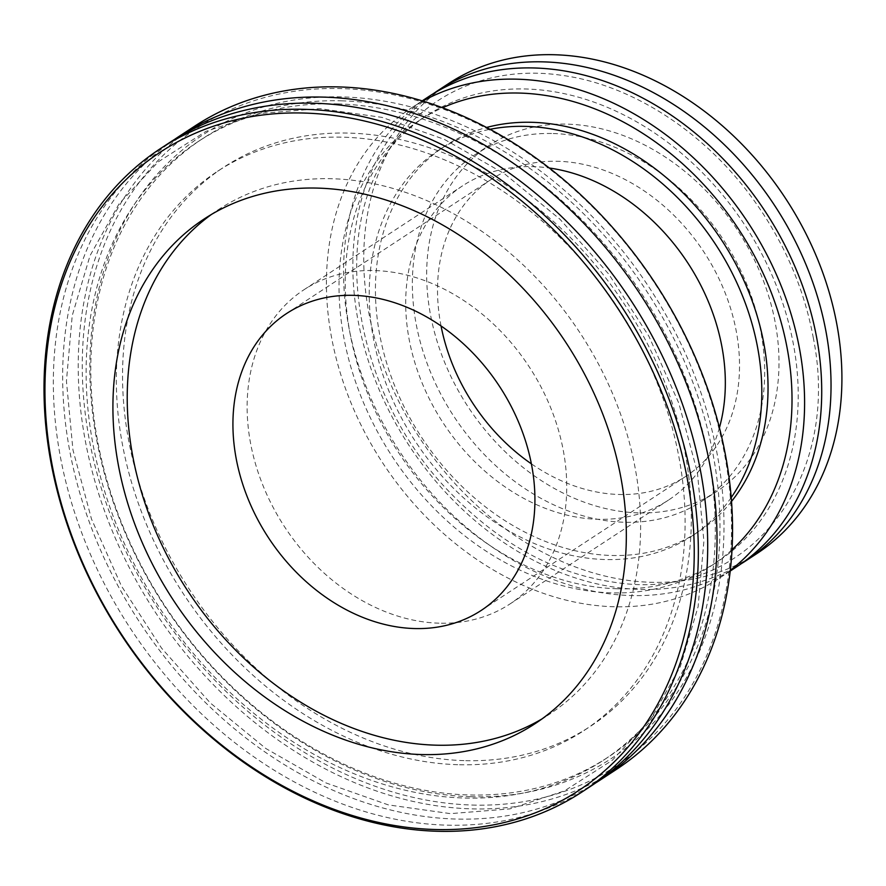 <?xml version="1.0" encoding="UTF-8"?>
<svg xmlns="http://www.w3.org/2000/svg" width="886" height="886" viewBox="0 0 886 886"><rect width="100%" height="100%" fill="white"/><g stroke="black" fill="none" stroke-linecap="round" stroke-linejoin="round"><path stroke-width="0.66" stroke-dasharray="4.43 3.32" d="M591.294 785.871A384.59 299.202 56.8 0 1 446.101 825.132A384.59 299.202 56.8 0 1 86.008 543.816A384.59 299.202 56.8 0 1 169.724 142.502M472.028 805.042A381.633 296.899 -123.2 0 0 649.87 276.078A381.633 296.899 -123.2 0 0 98.911 259.509A381.633 296.899 -123.2 0 0 472.028 805.042M616.169 769.58A384.59 299.202 56.8 0 1 470.975 808.84A384.59 299.202 56.8 0 1 110.883 527.524A384.59 299.202 56.8 0 1 194.599 126.211M470.51 796.713A372.762 289.999 56.8 0 1 106.076 263.862A372.762 289.999 56.8 0 1 644.222 280.054A372.762 289.999 56.8 0 1 470.51 796.713M595.924 782.77A384.59 299.202 56.8 0 1 455.426 819.029A384.59 299.202 56.8 0 1 96.663 540.992A384.59 299.202 56.8 0 1 174.42 139.512M342.306 100.838A369.805 287.695 -123.2 0 0 202.706 138.581A369.805 287.695 -123.2 0 0 122.202 524.457A369.805 287.695 -123.2 0 0 468.45 794.952A369.805 287.695 -123.2 0 0 608.062 757.209A369.805 287.695 -123.2 0 0 688.555 371.334A369.805 287.695 -123.2 0 0 342.306 100.838M337.644 103.895A369.805 287.695 56.8 0 1 683.892 374.379A369.805 287.695 56.8 0 1 603.399 760.266A369.805 287.695 56.8 0 1 463.788 798.009A369.805 287.695 56.8 0 1 117.539 527.513A369.805 287.695 56.8 0 1 198.032 141.638A369.805 287.695 56.8 0 1 337.644 103.895M457.73 764.696A334.299 260.074 56.8 0 1 144.728 520.171A334.299 260.074 56.8 0 1 217.491 171.33A334.299 260.074 56.8 0 1 343.702 137.208A334.299 260.074 56.8 0 1 656.703 381.733A334.299 260.074 56.8 0 1 583.94 730.573A334.299 260.074 56.8 0 1 457.73 764.696M463.954 760.62A334.299 260.074 56.8 0 1 150.941 516.095A334.299 260.074 56.8 0 1 223.715 167.255A334.299 260.074 56.8 0 1 349.915 133.133A334.299 260.074 56.8 0 1 662.927 377.657A334.299 260.074 56.8 0 1 590.154 726.498A334.299 260.074 56.8 0 1 463.954 760.62M438.98 623.179A187.854 146.146 56.8 0 1 263.087 485.772A187.854 146.146 56.8 0 1 303.976 289.744A187.854 146.146 56.8 0 1 374.9 270.573A187.854 146.146 56.8 0 1 550.782 407.981A187.854 146.146 56.8 0 1 509.893 604.008A187.854 146.146 56.8 0 1 438.98 623.179M719.432 427.716A187.854 146.146 56.8 0 1 668.476 500.092A187.854 146.146 56.8 0 1 597.552 519.274A187.854 146.146 56.8 0 1 421.658 381.866A187.854 146.146 56.8 0 1 462.558 185.839A187.854 146.146 56.8 0 1 533.472 166.657A187.854 146.146 56.8 0 1 549.265 168.008M731.238 497.522A230.759 179.526 56.8 0 1 691.988 535.975A230.759 179.526 56.8 0 1 604.872 559.531A230.759 179.526 56.8 0 1 388.81 390.748A230.759 179.526 56.8 0 1 439.046 149.956A230.759 179.526 56.8 0 1 489.969 129.312M731.548 501.41A230.759 179.526 56.8 0 1 698.201 531.899A230.759 179.526 56.8 0 1 611.096 555.456A230.759 179.526 56.8 0 1 395.034 386.673A230.759 179.526 56.8 0 1 445.259 145.88A230.759 179.526 56.8 0 1 486.525 127.484M617.143 588.769A266.254 207.147 56.8 0 1 367.845 394.015A266.254 207.147 56.8 0 1 425.801 116.188A266.254 207.147 56.8 0 1 526.328 89.01A266.254 207.147 56.8 0 1 775.615 283.764A266.254 207.147 56.8 0 1 717.66 561.591A266.254 207.147 56.8 0 1 617.143 588.769M732.046 549.652A266.254 207.147 56.8 0 1 711.447 565.667A266.254 207.147 56.8 0 1 610.93 592.845A266.254 207.147 56.8 0 1 361.632 398.091A266.254 207.147 56.8 0 1 419.587 120.263A266.254 207.147 56.8 0 1 442.502 107.76M730.33 570.362A281.05 218.654 56.8 0 1 719.554 578.037A281.05 218.654 56.8 0 1 613.455 606.733A281.05 218.654 56.8 0 1 350.302 401.159A281.05 218.654 56.8 0 1 411.481 107.893A281.05 218.654 56.8 0 1 422.821 101.07M736.665 566.83A281.05 218.654 56.8 0 1 630.555 595.525A281.05 218.654 56.8 0 1 367.413 389.951A281.05 218.654 56.8 0 1 428.591 96.674M741.272 563.706A281.05 218.654 56.8 0 1 639.869 589.423A281.05 218.654 56.8 0 1 378.067 387.116A281.05 218.654 56.8 0 1 433.298 93.706M756.865 553.595A281.05 218.654 56.8 0 1 650.767 582.279A281.05 218.654 56.8 0 1 387.614 376.705A281.05 218.654 56.8 0 1 448.792 83.439M638.153 512.872A207.091 161.108 56.8 0 1 444.251 361.388A207.091 161.108 56.8 0 1 489.327 145.304A207.091 161.108 56.8 0 1 567.505 124.162A207.091 161.108 56.8 0 1 761.406 275.635A207.091 161.108 56.8 0 1 716.331 491.73A207.091 161.108 56.8 0 1 638.153 512.872M553.207 133.531A207.091 161.108 56.8 0 1 747.097 285.015A207.091 161.108 56.8 0 1 702.022 501.099A207.091 161.108 56.8 0 1 623.844 522.242A207.091 161.108 56.8 0 1 429.943 370.769A207.091 161.108 56.8 0 1 475.029 154.673A207.091 161.108 56.8 0 1 553.207 133.531M441.051 325.982A177.499 138.094 56.8 0 1 491.243 179.415A177.499 138.094 56.8 0 1 558.246 161.296A177.499 138.094 56.8 0 1 724.449 291.14A177.499 138.094 56.8 0 1 685.808 476.358A177.499 138.094 56.8 0 1 618.805 494.477A177.499 138.094 56.8 0 1 531.401 463.854M211.499 214.412A301.761 234.757 56.8 0 1 218.543 209.55A301.761 234.757 56.8 0 1 332.46 178.75A301.761 234.757 56.8 0 1 614.995 399.475A301.761 234.757 56.8 0 1 549.309 714.349A301.761 234.757 56.8 0 1 542.055 718.867M603.399 760.266L608.062 757.209M198.032 141.638L202.706 138.581M697.393 472.382L703.894 541.102L698.113 606.655L680.337 666.516L651.31 718.391L612.204 760.343L564.493 790.866L509.915 808.874L450.431 813.636L388.323 804.898L325.982 782.925L265.866 748.515L210.325 702.997L161.54 648.109L121.415 585.989L91.491 519.019L72.929 449.822L66.439 381.113L72.231 315.56L90.018 255.722L119.045 203.88L158.14 161.928L205.851 131.405L260.429 113.397L319.901 108.646L382.01 117.384L444.34 139.357L504.455 173.745L559.996 219.263L608.782 274.151L648.906 336.259L678.831 403.208L697.393 472.382M583.94 730.573L590.154 726.498M217.491 171.33L223.715 167.255M509.893 604.008L668.476 500.092M303.976 289.744L462.558 185.839M691.988 535.975L698.201 531.899M439.046 149.956L445.259 145.88M711.447 565.667L717.66 561.591M419.587 120.263L425.801 116.188M719.554 578.037L730.252 571.027M411.481 107.893L422.179 100.871M813.204 337.344C842.619 482.394 745.491 602.236 616.534 582.589C554.426 574.062 498.087 543.196 447.552 489.991C361.61 400.062 331.818 257.195 379.042 167.786C411.901 100.627 481.729 64.501 559.155 74.967C628.108 83.306 700.826 128.802 750.043 195.009C782.582 238.777 803.635 286.222 813.204 337.344M702.022 501.099L716.331 491.73M475.029 154.673L489.327 145.304M481.209 610.421L685.808 476.358M286.643 313.489L491.243 179.415M535.011 723.729L549.309 714.349M204.234 218.931L218.543 209.55"/><path stroke-width="1.33" d="M436.776 831.245A384.59 299.202 -123.2 0 0 581.958 791.995A384.59 299.202 -123.2 0 0 665.674 390.682A384.59 299.202 -123.2 0 0 305.581 109.366A384.59 299.202 -123.2 0 0 160.388 148.626A384.59 299.202 -123.2 0 0 76.672 549.94A384.59 299.202 -123.2 0 0 436.776 831.245M434.716 829.495A381.633 296.899 56.8 0 1 61.599 283.952A381.633 296.899 56.8 0 1 612.558 300.531A381.633 296.899 56.8 0 1 434.716 829.495M421.094 754.529A301.761 234.757 56.8 0 1 138.548 533.804A301.761 234.757 56.8 0 1 204.234 218.931A301.761 234.757 56.8 0 1 318.152 188.12A301.761 234.757 56.8 0 1 600.697 408.845A301.761 234.757 56.8 0 1 535.011 723.729A301.761 234.757 56.8 0 1 421.094 754.529M160.388 148.626L169.724 142.502A384.59 299.202 56.8 0 1 314.918 103.252A384.59 299.202 56.8 0 1 701.07 473.833A384.59 299.202 56.8 0 1 591.294 785.871L581.958 791.995M174.42 139.512A384.59 299.202 56.8 0 1 179.038 136.4L194.599 126.211A384.59 299.202 56.8 0 1 339.781 86.95A384.59 299.202 56.8 0 1 699.885 368.266A384.59 299.202 56.8 0 1 616.169 769.58L600.608 779.769A384.59 299.202 56.8 0 1 595.924 782.77M179.038 136.4A384.59 299.202 56.8 0 1 324.232 97.139A384.59 299.202 56.8 0 1 710.384 467.73A384.59 299.202 56.8 0 1 600.608 779.769M549.265 168.008A187.854 146.146 56.8 0 1 719.432 427.716M489.969 129.312A230.759 179.526 56.8 0 1 526.162 126.399A230.759 179.526 56.8 0 1 727.173 263.64A230.759 179.526 56.8 0 1 731.238 497.522M486.525 127.484A230.759 179.526 56.8 0 1 532.375 122.323A230.759 179.526 56.8 0 1 736.332 265.036A230.759 179.526 56.8 0 1 731.548 501.41M442.502 107.76A266.254 207.147 56.8 0 1 520.104 93.085A266.254 207.147 56.8 0 1 762.78 272.6A266.254 207.147 56.8 0 1 732.046 549.652M422.821 101.07A281.05 218.654 56.8 0 1 517.579 79.197A281.05 218.654 56.8 0 1 777.476 277.019A281.05 218.654 56.8 0 1 730.33 570.362M422.179 100.871L428.591 96.674A281.05 218.654 56.8 0 1 534.69 67.989A281.05 218.654 56.8 0 1 816.881 338.806A281.05 218.654 56.8 0 1 736.665 566.83L730.252 571.027M433.298 93.706A281.05 218.654 56.8 0 1 437.905 90.571A281.05 218.654 56.8 0 1 544.004 61.887A281.05 218.654 56.8 0 1 826.195 332.693A281.05 218.654 56.8 0 1 745.979 560.727A281.05 218.654 56.8 0 1 741.272 563.706M437.905 90.571L448.792 83.439A281.05 218.654 56.8 0 1 554.891 54.755A281.05 218.654 56.8 0 1 818.044 260.329A281.05 218.654 56.8 0 1 756.865 553.595L745.979 560.727M531.401 463.854A177.499 138.094 56.8 0 1 441.051 325.982M353.647 295.359A177.499 138.094 56.8 0 1 519.849 425.202A177.499 138.094 56.8 0 1 481.209 610.421A177.499 138.094 56.8 0 1 414.205 628.539A177.499 138.094 56.8 0 1 248.002 498.707A177.499 138.094 56.8 0 1 286.643 313.489A177.499 138.094 56.8 0 1 353.647 295.359M542.055 718.867A301.761 234.757 56.8 0 1 435.391 745.159A301.761 234.757 56.8 0 1 154.928 529.451A301.761 234.757 56.8 0 1 211.499 214.412"/></g></svg>
